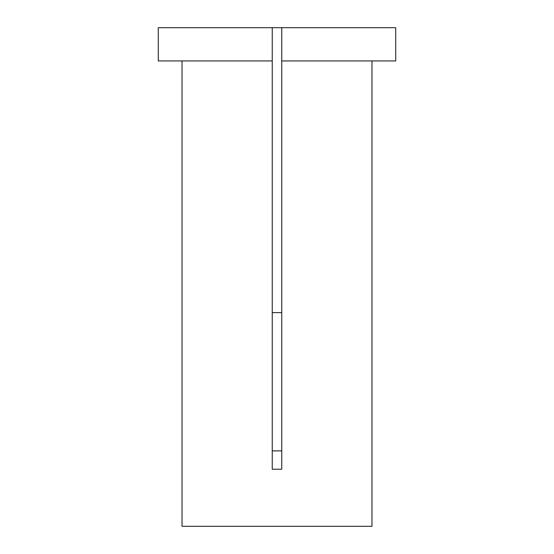 <?xml version="1.0" encoding="UTF-8"?>
<svg xmlns="http://www.w3.org/2000/svg" width="554" height="554" viewBox="0 0 554 554"><rect width="100%" height="100%" fill="white"/><g stroke="black" fill="none" stroke-linecap="round" stroke-linejoin="round"><path stroke-width="0.83" d="M281.751 27.7L395.715 27.7L395.715 60.94L281.751 60.94L281.751 469.231L272.249 469.231L272.249 60.94L158.285 60.94L158.285 27.7L281.751 27.7L281.751 60.94M182.031 60.94L182.031 526.3L371.969 526.3L371.969 60.94M272.249 312.615L281.751 312.615M281.751 450.873L272.249 450.873M272.249 27.7L272.249 60.94"/></g></svg>
